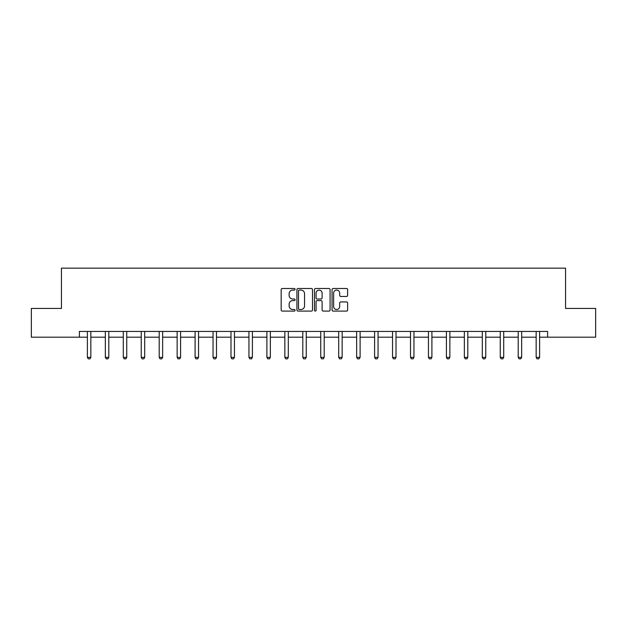<?xml version="1.0" encoding="UTF-8"?>
<svg xmlns="http://www.w3.org/2000/svg" width="627" height="627" viewBox="0 0 627 627"><rect width="100%" height="100%" fill="white"/><g stroke="black" fill="none" stroke-linecap="round" stroke-linejoin="round"><path stroke-width="0.94" d="M295.09 289.29A0.792 0.792 0 0 0 294.298 288.498L282.299 288.498A1.129 1.129 0 0 0 281.17 289.627L281.17 309.957A1.129 1.129 0 0 0 282.299 311.094L294.298 311.094A0.792 0.792 0 0 0 295.09 310.302A0.792 0.792 0 0 0 294.298 309.511L292.746 309.511A3.613 3.613 0 0 1 289.133 305.898L289.133 304.197A3.613 3.613 0 0 1 292.746 300.584L294.298 300.584A0.792 0.792 0 0 0 295.09 299.792A0.792 0.792 0 0 0 294.298 299.008L292.746 299.008A3.613 3.613 0 0 1 289.133 295.388L289.133 293.695A3.613 3.613 0 0 1 292.746 290.082L294.298 290.082A0.792 0.792 0 0 0 295.09 289.29M346.512 296.461A1.129 1.129 0 0 0 347.64 295.333L347.64 289.627A1.129 1.129 0 0 0 346.512 288.498L333.18 288.498A1.129 1.129 0 0 0 332.051 289.627L332.051 309.957A1.129 1.129 0 0 0 333.18 311.094L346.512 311.094A1.129 1.129 0 0 0 347.64 309.957L347.64 303.068A1.129 1.129 0 0 0 346.512 301.94L340.806 301.94A1.129 1.129 0 0 0 339.677 303.068L339.677 306.485A3.025 3.025 0 0 1 336.652 309.511A3.025 3.025 0 0 1 333.635 306.485L333.635 293.107A3.025 3.025 0 0 1 336.652 290.082A3.025 3.025 0 0 1 339.677 293.107L339.677 295.333A1.129 1.129 0 0 0 340.806 296.461L346.512 296.461M79.394 337.193L31.35 337.193L31.35 308.429L61.438 308.429L61.438 268.152L565.562 268.152L565.562 308.429L595.65 308.429L595.65 337.193L547.606 337.193L547.606 331.44L79.394 331.44L79.394 337.193L87.388 337.193M312.512 289.627A1.129 1.129 0 0 0 311.384 288.498L298.052 288.498A1.129 1.129 0 0 0 296.924 289.627L296.924 309.957A1.129 1.129 0 0 0 298.052 311.094L311.384 311.094A1.129 1.129 0 0 0 312.512 309.957L312.512 289.627M315.616 288.498L328.948 288.498A1.129 1.129 0 0 1 330.076 289.627L330.076 309.957A1.129 1.129 0 0 1 328.948 311.094L323.242 311.094A1.129 1.129 0 0 1 322.113 309.957L322.113 301.712A1.129 1.129 0 0 0 320.985 300.584L317.199 300.584A1.129 1.129 0 0 0 316.071 301.712L316.071 310.302A0.792 0.792 0 0 1 315.279 311.094A0.792 0.792 0 0 1 314.488 310.302L314.488 289.627A1.129 1.129 0 0 1 315.616 288.498M90.844 337.193L105.336 337.193M108.792 337.193L123.292 337.193M126.74 337.193L141.24 337.193M144.696 337.193L159.195 337.193M162.644 337.193L177.143 337.193M180.592 337.193L195.091 337.193M198.547 337.193L213.047 337.193M216.495 337.193L230.995 337.193M234.451 337.193L248.943 337.193M252.399 337.193L266.898 337.193M270.347 337.193L284.846 337.193M288.302 337.193L302.802 337.193M306.25 337.193L320.75 337.193M324.198 337.193L338.698 337.193M342.154 337.193L356.653 337.193M360.102 337.193L374.601 337.193M378.057 337.193L392.549 337.193M396.005 337.193L410.505 337.193M413.953 337.193L428.453 337.193M431.909 337.193L446.408 337.193M449.857 337.193L464.356 337.193M467.805 337.193L482.304 337.193M485.76 337.193L500.26 337.193M503.708 337.193L518.208 337.193M521.664 337.193L536.156 337.193M539.612 337.193L547.606 337.193M299.298 290.082A0.792 0.792 0 0 0 298.507 290.873L298.507 308.719A0.792 0.792 0 0 0 299.298 309.511L300.936 309.511A3.613 3.613 0 0 0 304.55 305.898L304.55 293.695A3.613 3.613 0 0 0 300.936 290.082L299.298 290.082M322.113 293.162A3.025 3.025 0 0 0 319.088 290.136A3.025 3.025 0 0 0 316.071 293.162L316.071 297.872A1.129 1.129 0 0 0 317.199 299.008L320.985 299.008A1.129 1.129 0 0 0 322.113 297.872L322.113 293.162M90.978 331.44L90.891 331.691A1.152 1.152 0 0 0 90.844 332.036L90.844 357.351L89.974 358.848L88.25 358.848L87.388 357.351L87.388 332.036A1.152 1.152 0 0 0 87.333 331.691L87.255 331.44M87.388 357.351L90.844 357.351M108.926 331.44L108.847 331.691A1.152 1.152 0 0 0 108.792 332.036L108.792 357.351L107.93 358.848L106.206 358.848L105.336 357.351L105.336 332.036A1.152 1.152 0 0 0 105.289 331.691L105.203 331.44M105.336 357.351L108.792 357.351M126.873 331.44L126.795 331.691A1.152 1.152 0 0 0 126.74 332.036L126.74 357.351L125.878 358.848L124.154 358.848L123.292 357.351L123.292 332.036A1.152 1.152 0 0 0 123.237 331.691L123.158 331.44M123.292 357.351L126.74 357.351M144.829 331.44L144.751 331.691A1.152 1.152 0 0 0 144.696 332.036L144.696 357.351L143.834 358.848L142.102 358.848L141.24 357.351L141.24 332.036A1.152 1.152 0 0 0 141.185 331.691L141.106 331.44M141.24 357.351L144.696 357.351M162.777 331.44L162.699 331.691A1.152 1.152 0 0 0 162.644 332.036L162.644 357.351L161.782 358.848L160.057 358.848L159.195 357.351L159.195 332.036A1.152 1.152 0 0 0 159.14 331.691L159.062 331.44M159.195 357.351L162.644 357.351M180.725 331.44L180.647 331.691A1.152 1.152 0 0 0 180.592 332.036L180.592 357.351L179.73 358.848L178.005 358.848L177.143 357.351L177.143 332.036A1.152 1.152 0 0 0 177.088 331.691L177.01 331.44M177.143 357.351L180.592 357.351M198.681 331.44L198.602 331.691A1.152 1.152 0 0 0 198.547 332.036L198.547 357.351L197.685 358.848L195.953 358.848L195.091 357.351L195.091 332.036A1.152 1.152 0 0 0 195.036 331.691L194.958 331.44M195.091 357.351L198.547 357.351M216.628 331.44L216.55 331.691A1.152 1.152 0 0 0 216.495 332.036L216.495 357.351L215.633 358.848L213.909 358.848L213.047 357.351L213.047 332.036A1.152 1.152 0 0 0 212.992 331.691L212.914 331.44M213.047 357.351L216.495 357.351M234.584 331.44L234.498 331.691A1.152 1.152 0 0 0 234.451 332.036L234.451 357.351L233.581 358.848L231.857 358.848L230.995 357.351L230.995 332.036A1.152 1.152 0 0 0 230.94 331.691L230.861 331.44M230.995 357.351L234.451 357.351M252.532 331.44L252.454 331.691A1.152 1.152 0 0 0 252.399 332.036L252.399 357.351L251.537 358.848L249.812 358.848L248.943 357.351L248.943 332.036A1.152 1.152 0 0 0 248.895 331.691L248.809 331.44M248.943 357.351L252.399 357.351M270.48 331.44L270.402 331.691A1.152 1.152 0 0 0 270.347 332.036L270.347 357.351L269.485 358.848L267.76 358.848L266.898 357.351L266.898 332.036A1.152 1.152 0 0 0 266.843 331.691L266.765 331.44M266.898 357.351L270.347 357.351M288.436 331.44L288.357 331.691A1.152 1.152 0 0 0 288.302 332.036L288.302 357.351L287.44 358.848L285.708 358.848L284.846 357.351L284.846 332.036A1.152 1.152 0 0 0 284.791 331.691L284.713 331.44M284.846 357.351L288.302 357.351M306.384 331.44L306.305 331.691A1.152 1.152 0 0 0 306.25 332.036L306.25 357.351L305.388 358.848L303.664 358.848L302.802 357.351L302.802 332.036A1.152 1.152 0 0 0 302.747 331.691L302.669 331.44M302.802 357.351L306.25 357.351M324.331 331.44L324.253 331.691A1.152 1.152 0 0 0 324.198 332.036L324.198 357.351L323.336 358.848L321.612 358.848L320.75 357.351L320.75 332.036A1.152 1.152 0 0 0 320.695 331.691L320.616 331.44M320.75 357.351L324.198 357.351M342.287 331.44L342.209 331.691A1.152 1.152 0 0 0 342.154 332.036L342.154 357.351L341.292 358.848L339.56 358.848L338.698 357.351L338.698 332.036A1.152 1.152 0 0 0 338.643 331.691L338.564 331.44M338.698 357.351L342.154 357.351M360.235 331.44L360.157 331.691A1.152 1.152 0 0 0 360.102 332.036L360.102 357.351L359.24 358.848L357.515 358.848L356.653 357.351L356.653 332.036A1.152 1.152 0 0 0 356.598 331.691L356.52 331.44M356.653 357.351L360.102 357.351M378.191 331.44L378.105 331.691A1.152 1.152 0 0 0 378.057 332.036L378.057 357.351L377.188 358.848L375.463 358.848L374.601 357.351L374.601 332.036A1.152 1.152 0 0 0 374.546 331.691L374.468 331.44M374.601 357.351L378.057 357.351M396.139 331.44L396.06 331.691A1.152 1.152 0 0 0 396.005 332.036L396.005 357.351L395.143 358.848L393.419 358.848L392.549 357.351L392.549 332.036A1.152 1.152 0 0 0 392.502 331.691L392.416 331.44M392.549 357.351L396.005 357.351M414.086 331.44L414.008 331.691A1.152 1.152 0 0 0 413.953 332.036L413.953 357.351L413.091 358.848L411.367 358.848L410.505 357.351L410.505 332.036A1.152 1.152 0 0 0 410.45 331.691L410.371 331.44M410.505 357.351L413.953 357.351M432.042 331.44L431.964 331.691A1.152 1.152 0 0 0 431.909 332.036L431.909 357.351L431.047 358.848L429.315 358.848L428.453 357.351L428.453 332.036A1.152 1.152 0 0 0 428.398 331.691L428.319 331.44M428.453 357.351L431.909 357.351M449.99 331.44L449.912 331.691A1.152 1.152 0 0 0 449.857 332.036L449.857 357.351L448.995 358.848L447.27 358.848L446.408 357.351L446.408 332.036A1.152 1.152 0 0 0 446.353 331.691L446.275 331.44M446.408 357.351L449.857 357.351M467.938 331.44L467.86 331.691A1.152 1.152 0 0 0 467.805 332.036L467.805 357.351L466.943 358.848L465.218 358.848L464.356 357.351L464.356 332.036A1.152 1.152 0 0 0 464.301 331.691L464.223 331.44M464.356 357.351L467.805 357.351M485.894 331.44L485.815 331.691A1.152 1.152 0 0 0 485.76 332.036L485.76 357.351L484.898 358.848L483.166 358.848L482.304 357.351L482.304 332.036A1.152 1.152 0 0 0 482.249 331.691L482.171 331.44M482.304 357.351L485.76 357.351M503.842 331.44L503.763 331.691A1.152 1.152 0 0 0 503.708 332.036L503.708 357.351L502.846 358.848L501.122 358.848L500.26 357.351L500.26 332.036A1.152 1.152 0 0 0 500.205 331.691L500.127 331.44M500.26 357.351L503.708 357.351M521.797 331.44L521.711 331.691A1.152 1.152 0 0 0 521.664 332.036L521.664 357.351L520.794 358.848L519.07 358.848L518.208 357.351L518.208 332.036A1.152 1.152 0 0 0 518.153 331.691L518.074 331.44M518.208 357.351L521.664 357.351M539.745 331.44L539.667 331.691A1.152 1.152 0 0 0 539.612 332.036L539.612 357.351L538.75 358.848L537.025 358.848L536.156 357.351L536.156 332.036A1.152 1.152 0 0 0 536.109 331.691L536.022 331.44M536.156 357.351L539.612 357.351"/></g></svg>
